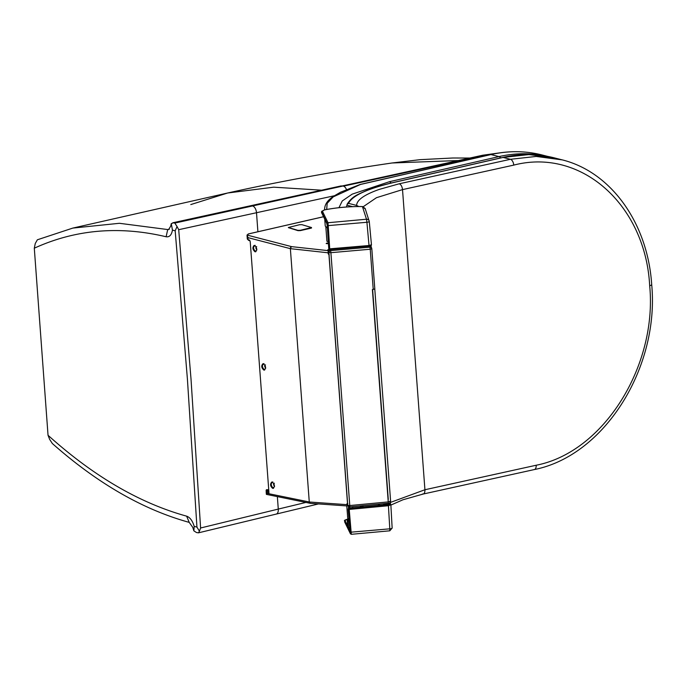 <?xml version="1.0" encoding="UTF-8"?>
<svg xmlns="http://www.w3.org/2000/svg" width="686" height="686" viewBox="0 0 686 686"><rect width="100%" height="100%" fill="white"/><g stroke="black" fill="none" stroke-linecap="round" stroke-linejoin="round"><path stroke-width="1.03" d="M172.443 230.102L171.286 223.585L170.694 226.174L168.584 229.561L167.71 229.553L166.115 236.756C169.451 237.27 171.56 235.049 172.443 230.102L175.179 230.805L187.424 379.298L196.942 527.097L194.198 526.394L193.855 530.835L192.817 527.448L189.216 522.38C142.997 509.629 97.378 483.347 52.342 443.516L49.658 439.392L48.037 435.276L34.3 248.195L35.269 243.479L37.378 239.783L72.81 228.086L227.649 193.006L190.785 204.574M194.198 526.394C192.543 520.785 190.022 517.381 186.635 516.164C139.67 503.164 93.468 476.204 48.037 435.276M166.115 236.756C119.287 225.668 75.349 229.476 34.3 248.195M169.365 229.184L167.71 229.553L119.407 223.293L72.81 228.086M196.942 527.097L199.429 531.196L198.426 532.842L196.462 532.525L193.855 530.835M175.179 230.805L177.048 226.526L178.703 229.69L191.025 379.187L200.604 527.988L199.429 531.196M177.048 226.526L174.81 223.087L173.712 222.804L482.747 155.225L499.794 152.867M171.286 223.585L173.712 222.804M174.81 223.087L482.747 155.225M346.447 189.49A6.071 3.319 -102.3 0 0 343.412 186.146L484.831 155.353L495.704 153.535M373.235 289.483L370.234 249.232L371.812 248.726A1.732 1.689 162.1 0 0 369.96 247.166L370.234 249.232L330.901 252.68L330.626 250.613A1.732 1.681 154.1 0 0 329.031 252.457L330.901 252.68L349.774 505.539L347.905 505.325A1.732 1.681 154.1 0 0 349.757 506.843L349.774 505.539L388.242 501.912L388.25 503.25C389.442 503.413 390.231 502.709 390.6 501.14L374.779 289.063L390.6 501.114L388.242 501.912L372.395 289.561L374.813 288.952L371.812 248.744M328.74 251.822L347.648 504.845M374.813 288.978L371.812 248.726L370.894 245.734M328.337 250.99L329.94 249.198L328.337 250.982M390.866 504.982L392.143 528.031A2.598 0.626 176.8 0 1 392.152 528.074A2.598 0.626 176.8 0 1 389.794 528.829L389.794 530.81L351.318 534.308L349.225 509.441L348.291 509.338A0.866 0.84 -25.9 0 1 349.08 508.395L387.024 504.596L388.988 503.927L388.748 503.181M390.857 504.913A0.866 0.84 162.2 0 0 390.823 504.707L388.508 505.711L349.225 509.441L349.08 508.395A0.866 0.703 -75.7 0 0 348.437 509.398A0.866 0.703 104.3 0 0 348.437 509.424M344.655 521.609L350.134 532.37L348.196 509.141A0.866 0.84 -23.3 0 1 348.994 508.206L388.593 504.399M346.807 505.925L347.811 519.182A45.156 10.204 -4.3 0 0 347.356 519.259L344.989 520.485L344.672 521.806A0.866 0.84 154.1 0 0 344.749 522.08L350.349 533.502A0.866 0.84 154.1 0 0 350.426 533.777L350.426 533.777A0.866 0.84 154.1 0 0 350.426 533.785L351.326 534.308M390.866 504.947L392.152 528.074L389.794 530.81M349.92 528.091A17.03 3.85 175.7 0 1 349.354 527.748M386.861 504.604L386.793 503.395M328.894 249.027L329.494 249.584A0.866 0.703 104.3 0 1 329.006 248.907A0.866 0.703 -75.7 0 1 328.997 248.889L328.851 248.812A0.866 0.84 154.1 0 0 328.928 249.121L328.928 249.121A0.866 0.84 154.1 0 0 329.331 249.515M324.281 209.959L321.511 211.828L327.222 223.636A0.866 0.84 -25.9 0 1 328.019 222.727L329.769 249.584A0.866 0.703 104.3 0 1 329.494 249.584L369.068 246.163L329.795 249.584M362.568 206.563L365.141 208.467L369.274 221.501A2.598 0.549 174.7 0 1 366.916 222.273L366.495 219.22A2.598 2.53 -17.9 0 1 369.274 221.475L369.274 221.501A2.598 0.549 174.7 0 1 369.274 221.501L371.452 244.739L369.085 245.502L328.997 248.889M327.222 223.636L328.851 248.812L327.196 224.399M327.136 224.202L321.571 212.566M365.252 208.998L362.422 206.563L366.495 219.22L328.019 222.727L322.334 211.031A0.866 0.84 -25.9 0 0 321.537 211.94L327.171 224.356L328.757 248.606M329.246 254.96L328.637 253.666L328.234 253.897L328.148 252.8L328.834 252.671L328.097 250.63L328.148 252.8L290.753 248.709A1.732 0.995 -83.8 0 1 291.644 246.643A1.732 1.363 104.6 0 0 290.367 248.658L248.023 237.656L247.02 235.049L247.277 238.822A8.669 2.187 -3.2 0 0 248.169 239.706L247.277 237.373M266.082 490.662L266.94 491.313L267.043 492.522A8.669 1.835 175.2 0 1 266.177 491.819L266.288 489.864M328.577 250.03L328.517 249.567L327.736 249.841L328.877 253.263M310.801 503.327A1.732 1.003 -86 0 1 310.535 503.37L266.391 494.374L267.111 493.371L309.275 501.972A1.732 1.372 101.5 0 0 310.458 503.361M288.36 227.623L297.99 230.65L300.399 230.607L311.041 228.172L311.504 227.581M256.667 246.583C255.535 247.346 255.612 248.409 256.907 249.781M255.158 245.339C252.928 246.823 253.083 248.932 255.629 251.659L255.844 251.685M254.583 245.477L254.069 245.468C252.285 247.552 252.611 249.661 255.055 251.788L255.569 251.788C257.361 249.704 257.036 247.603 254.583 245.477M248.023 237.656L248.083 238.496M248.666 233.9L247.02 235.049L291.644 246.643L328.097 250.63L327.736 249.841M266.151 490.404L266.88 489.607A7.803 1.544 -5.4 0 0 267.609 490.31L266.94 491.313L268.346 491.562L268.775 490.207L268.972 492.917L267.043 492.522L267.111 493.371M274.597 486.314C273.337 484.968 273.26 483.93 274.366 483.201M272.822 481.932C270.584 483.416 270.738 485.517 273.294 488.243L273.5 488.278M272.719 488.372L273.234 488.381C275.017 486.297 274.692 484.187 272.248 482.061L271.725 482.052C269.941 484.145 270.267 486.245 272.719 488.372L274.409 486.597M265.731 368.073C264.444 366.693 264.367 365.629 265.499 364.875M263.99 363.631C261.752 365.115 261.915 367.224 264.462 369.951L264.676 369.986M263.887 370.08L264.402 370.088C266.194 367.996 265.859 365.895 263.415 363.769L262.901 363.76C261.109 365.844 261.443 367.953 263.887 370.08L265.576 368.305M347.725 503.438L346.884 503.798L347.596 504.107L347.125 505.942L310.535 503.37A1.732 1.003 -86 0 1 309.66 502.032L346.953 504.656L347.15 505.891M347.759 504.09L347.793 503.438M268.775 490.207L250.227 241.712L249.575 240.109L248.169 239.706L248.949 240.392M268.749 489.941L266.88 489.607M328.157 250.081L328.585 250.081M327.282 243.65L327.231 243.007L326.159 243.564L328.465 243.684M327.231 243.007L328.431 243.041M301.926 224.674L299.516 224.716L288.352 227.503L297.93 230.342L300.331 230.299L311.495 227.52L301.926 224.674M352.69 206.666L346.945 205.2L347.133 204.239L348.548 203.373L356.626 205.431C356.737 200.046 364.266 194.704 379.229 189.405L399.278 183.779C401.044 184.551 402.125 186.498 402.519 189.61L424.926 489.744C424.986 492.771 424.154 494.194 422.439 494.023M363.297 206.666L376.46 197.697L402.519 189.61L513.754 165.112C581.325 147.516 645.5 205.183 649.676 285.685C657.48 365.346 603.963 452.134 536.16 465.245L424.926 489.744L390.128 502.546M348.548 203.373C352.184 195.699 367.293 188.727 393.884 182.45L503.087 157.428A1.732 0.943 -102.9 0 0 502.829 157.42C520.288 153.467 537.387 153.595 554.134 157.823L554.194 157.84M562.143 159.872L536.195 156.442L510.435 159.298L399.278 183.779M356.626 205.431L358.778 206.52M536.16 465.245A5.196 2.804 77.2 0 1 534.36 469.558L423.099 494.057M384.177 503.635L384.263 504.845M346.945 205.2A108.945 24.619 -4.3 0 0 346.524 207.001M360.407 507.117L360.339 506.234L361.299 506.174L363.091 506.371L363.263 506.98M377.892 505.453L380.01 504.03M349.337 521.652L347.21 520.271L348.248 519.293M348.119 521.343L348.557 527.551L349.903 527.894M348.557 527.551L347.673 526.488M325.816 226.612L326.913 241.283L328.345 241.652M326.836 223.662L327.514 227.349M327.102 227.238A15.598 3.524 175.7 0 1 325.224 225.745L324.761 219.529A15.598 3.524 -4.3 0 0 325.181 220.266M361.299 506.174L361.368 507.023M363.091 506.371L363.126 506.86M326.699 209.496L327.162 203.33L333.164 196.908L360.527 184.448L490.979 154.573L498.962 156.605L389.519 181.67L391.286 182.991M352.784 507.837L352.69 506.611M349.406 506.885L349.5 508.155M189.216 522.38L186.635 516.164M178.703 229.69L334.322 195.759M252.662 206.006A6.071 3.319 -102.3 0 1 256.513 212.789L257.902 231.757M200.604 527.988L278.276 509.081L277.358 496.613M198.426 532.842L276.218 514.088A6.071 3.293 76.5 0 0 278.276 509.081L305.905 502.435M321.597 190.194L273.68 187.175L227.649 193.006C280.557 181.25 335.385 171.243 392.126 162.976L420.081 159.666L452.94 157.994L469.593 158.046M457.871 160.567L392.126 162.976M485.688 155.722A6.071 3.319 -102.2 0 0 484.831 155.353L499.048 152.978M483.999 155.233L498.31 153.089M388.55 504.261L388.216 503.215M330.129 249.575L330.626 250.613L369.96 247.166L369.625 246.12M328.843 252.071L347.716 504.939M344.749 522.08A0.866 0.84 154.1 0 0 344.749 522.089L350.426 533.777M350.349 533.502L348.196 509.141L348.985 508.197M389.545 502.924L389.931 504.133L388.362 504.664L389.794 528.829L350.375 532.225M388.362 504.664L349.08 508.395M344.989 520.485L347.63 525.93M348.359 527.423L350.203 531.23M350.563 531.942L350.169 530.775M385.669 503.498L385.764 504.707L385.669 503.498M384.932 503.567L385.009 504.776M385.163 503.55L385.249 504.75M390.12 502.504L390.823 504.707A0.866 0.84 162.2 0 0 389.931 504.133M385.909 503.473L386.004 504.682M385.686 503.498L385.772 504.707M349.157 519.679A16.232 3.67 175.7 0 1 349.063 518.685M349.02 518.162A16.704 3.773 -4.3 0 0 349.2 520.202M349.011 518.093L348.248 519.482A16.961 3.833 -4.3 0 0 349.243 520.657M327.496 225.668L366.916 222.273L369.085 246.188C370.697 246.137 371.486 245.657 371.452 244.739M324.487 209.916A44.701 10.101 -4.3 0 1 362.422 206.563L362.5 206.537C349.354 206.4 336.646 207.524 324.384 209.907L322.334 211.031M371.443 244.713L369.274 221.535M327.565 228.206L326.416 226.963A16.961 3.833 -4.3 0 0 327.556 228.078M327.085 227.795A16.704 3.773 -4.3 0 0 327.565 228.146M255.055 251.788L256.744 250.013M328.517 249.567L329.04 249.524M309.275 501.972L290.367 248.658L309.275 501.972M328.834 252.671L328.877 253.288M328.234 253.897L329.177 254.969M346.884 503.798L346.953 504.656L347.605 504.124M328.963 254.969L347.502 503.438M267.609 490.31L268.766 490.516M347.545 505.428L347.63 504.536M326.828 243.641L326.793 243.084M323.483 216.759L248.126 234.02M393.387 182.562A1.732 0.943 77.1 0 1 393.627 182.442A1.732 0.943 77.1 0 1 393.884 182.45M513.754 165.112A5.196 2.804 77.2 0 0 510.435 159.298L503.087 157.428L528.889 154.573L554.134 157.823L561.285 159.649M649.676 285.685A5.196 1.175 -4.3 0 0 651.7 284.587A5.196 1.175 -4.3 0 0 651.691 284.561M561.285 159.641C611.175 171.586 647.764 223.319 651.7 284.587C659.52 366.693 605.198 455.487 534.36 469.558A5.196 2.804 77.2 0 1 534.265 469.576M383.603 503.695L383.697 504.905M383.886 504.887L383.791 503.678L383.877 504.887M347.665 517.227L347.536 516.249M360.21 184.457A1.732 0.943 -102.9 0 1 360.27 184.44A1.732 0.943 -102.9 0 1 360.527 184.448A1.732 1.226 -107.7 0 0 360.124 184.483A1.732 1.226 -107.7 0 0 360.09 184.491L340.582 192.191L333.55 196.282C330.738 198.203 324.718 202.344 324.624 209.281L324.692 209.847M360.124 184.483A1.732 1.732 0 0 1 360.27 184.44L490.722 154.564C508.189 150.603 525.296 150.74 542.051 154.967A159.778 129.165 -75.7 0 0 490.979 154.573A1.732 0.943 -102.9 0 0 490.722 154.564L490.722 154.564A1.732 0.943 -102.9 0 0 490.49 154.684M389.519 181.67L352.184 194.147L342.237 200.972L338.944 207.712M546.759 156.219A159.778 129.165 104.3 0 0 498.962 156.605A5.196 2.83 -102.9 0 1 500.694 157.909M172.735 222.796L341.268 185.889M276.218 514.088L318.484 503.927M388.25 503.25L349.783 506.885L347.656 505.085M372.618 289.543L388.276 499.374M350.169 530.767L348.196 509.132M347.811 519.156L347.305 519.259C344.929 519.997 344.02 520.528 344.561 520.854M321.511 211.828L321.623 212.943M266.365 494.332L266.177 491.828M249.936 240.752L248.649 240.374M248.555 240.34L247.277 238.822M248.375 233.935L323.466 216.733M311.495 227.52L311.53 228.018M347.133 204.239C352.304 195.982 358.032 194.515 365.93 190.785C373.476 187.732 382.702 184.954 393.627 182.442L502.829 157.42M423.185 494.04L402.939 499.777L390.874 505.085M347.21 520.271L347.673 526.479M347.673 517.321L346.764 505.916M542.051 154.967L547.539 156.365M348.377 506.371L348.531 508.377M324.667 209.856L324.624 209.281"/></g></svg>
